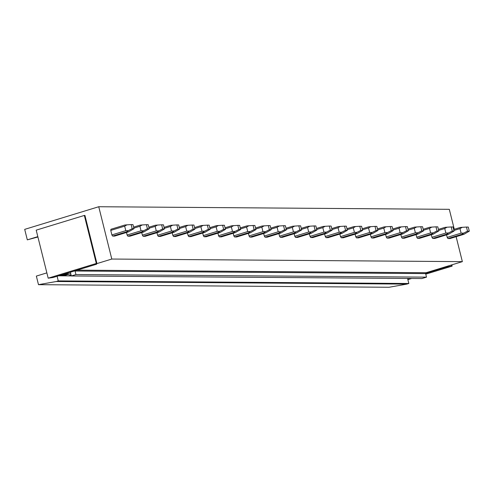 <?xml version="1.0" encoding="UTF-8"?>
<svg xmlns="http://www.w3.org/2000/svg" width="494" height="494" viewBox="0 0 494 494"><rect width="100%" height="100%" fill="white"/><g stroke="black" fill="none" stroke-linecap="round" stroke-linejoin="round"><path stroke-width="0.74" d="M454.289 229.296L449.305 209.326L98.744 206.733L24.7 229.364L27.318 239.856L37.908 236.978M56.297 281.506L38.489 284.674L389.05 287.267L406.858 284.099L408.828 283.494L58.267 280.907L56.297 281.506L406.858 284.099M38.489 284.674L36.352 276.09L46.862 272.879M407.575 278.449L408.828 283.494M58.638 275.806L71.303 275.899M75.039 270.792A0.704 0.642 -89.6 0 0 75.063 271.008L75.946 274.553L71.315 275.967L70.432 272.422A0.704 0.642 -89.6 0 0 70.352 272.225L96.608 264.204L95.706 264.197L96.91 263.469L96.311 263.469L48.184 278.178L53.167 277.48L57.113 276.269L58.267 280.907M61.108 275.825L67.462 273.886L70.803 273.911M68.129 275.88L71.068 274.979M71.315 275.967L421.876 278.554L426.501 277.14L75.946 274.553M447.885 266.062L448.064 266.803L447.169 266.797L447.045 266.315L426.069 272.731A0.704 0.642 -89.6 0 0 425.618 273.602L426.501 277.14M447.045 266.315L462.353 261.641L111.792 259.047L96.491 263.728L96.608 264.204M456.129 236.688L462.353 261.641M98.744 206.733L111.792 259.047M112.675 236.07L114.664 236.089L128.576 231.834L126.581 231.822L128.397 230.624L125.791 230.673L124.667 226.153L126.958 224.844L124.883 225.011L110.977 229.259A4.242 1.729 73 0 0 110.761 230.402L111.885 234.922A4.242 1.729 73 0 0 112.675 236.07L126.581 231.822M126.489 232.476L127.125 235.033A4.242 1.729 73 0 0 127.915 236.188L129.91 236.2L143.816 231.952L141.827 231.933L143.643 230.735L141.037 230.784L139.907 226.264L142.198 224.955L140.129 225.122L133.59 227.123M141.729 232.588L142.371 235.15A4.242 1.729 73 0 0 143.161 236.299L145.15 236.311L159.056 232.063L157.067 232.05L158.883 230.852L156.277 230.896L155.147 226.376L157.444 225.073L155.369 225.233L148.83 227.234M156.969 232.699L157.611 235.261A4.242 1.729 73 0 0 158.401 236.41L160.389 236.428L174.302 232.174L172.307 232.161L174.123 230.964L171.517 231.013L170.393 226.493L172.684 225.184L170.609 225.35L164.07 227.345M172.215 232.81L172.851 235.372A4.242 1.729 73 0 0 173.641 236.521L175.636 236.54L189.542 232.285L187.553 232.273L189.369 231.075L186.763 231.124L185.633 226.604L187.924 225.295L185.855 225.462L179.316 227.456M187.454 232.927L188.091 235.484A4.242 1.729 73 0 0 188.887 236.638L190.875 236.651L204.782 232.402L202.793 232.384L204.609 231.186L202.003 231.235L200.873 226.715L203.164 225.406L201.095 225.573L194.556 227.573M202.694 233.038L203.337 235.601A4.242 1.729 73 0 0 204.127 236.75L206.115 236.762L220.028 232.513L218.033 232.501L219.849 231.303L217.243 231.346L216.119 226.826L218.41 225.523L216.335 225.684L209.796 227.685M217.94 233.149L218.576 235.712A4.242 1.729 73 0 0 219.367 236.861L221.355 236.879L235.268 232.625L233.279 232.612L235.088 231.414L232.483 231.458L231.359 226.944L233.65 225.635L231.575 225.801L225.042 227.796M233.18 233.261L233.816 235.823A4.242 1.729 73 0 0 234.607 236.972L236.601 236.99L250.507 232.736L248.519 232.723L250.335 231.525L247.729 231.575L246.599 227.055L248.89 225.746L246.821 225.912L240.282 227.907M248.42 233.378L249.062 235.934A4.242 1.729 73 0 0 249.853 237.089L251.841 237.101L265.747 232.853L263.759 232.835L265.574 231.637L262.969 231.686L261.845 227.166L264.136 225.857L262.061 226.024L255.522 228.024M263.666 233.489L264.302 236.052A4.242 1.729 73 0 0 265.093 237.2L267.081 237.213L280.993 232.964L278.999 232.952L280.814 231.754L278.208 231.797L277.085 227.277L279.376 225.974L277.301 226.135L270.761 228.135M278.906 233.6L279.542 236.163A4.242 1.729 73 0 0 280.333 237.311L282.327 237.33L296.233 233.075L294.245 233.063L296.06 231.865L293.455 231.908L292.325 227.394L294.615 226.085L292.547 226.252L286.007 228.247M294.146 233.711L294.788 236.274A4.242 1.729 73 0 0 295.579 237.423L297.567 237.441L311.473 233.187L309.485 233.174L311.3 231.976L308.694 232.026L307.564 227.506L309.862 226.196L307.787 226.363L301.247 228.358M309.386 233.829L310.028 236.385A4.242 1.729 73 0 0 310.819 237.54L312.807 237.552L326.719 233.304L324.725 233.285L326.54 232.087L323.934 232.137L322.81 227.617L325.101 226.308L323.027 226.474L316.487 228.475M324.632 233.94L325.268 236.503A4.242 1.729 73 0 0 326.059 237.651L328.053 237.663L341.959 233.415L339.971 233.403L341.786 232.205L339.18 232.248L338.05 227.728L340.341 226.425L338.273 226.585L331.733 228.586M339.872 234.051L340.508 236.614A4.242 1.729 73 0 0 341.305 237.762L343.293 237.781L357.199 233.526L355.211 233.514L357.026 232.316L354.42 232.359L353.29 227.845L355.581 226.536L353.513 226.703L346.973 228.697M355.112 234.162L355.754 236.725A4.242 1.729 73 0 0 356.545 237.873L358.533 237.892L372.445 233.637L370.451 233.625L372.266 232.427L369.66 232.476L368.536 227.956L370.827 226.647L368.752 226.814L362.213 228.808M370.358 234.28L370.994 236.836A4.242 1.729 73 0 0 371.784 237.991L373.773 238.003L387.685 233.755L385.697 233.736L387.506 232.538L384.9 232.588L383.776 228.067L386.067 226.758L383.992 226.925L377.459 228.926M385.598 234.391L386.234 236.953A4.242 1.729 73 0 0 387.024 238.102L389.019 238.114L402.925 233.866L400.937 233.853L402.752 232.655L400.146 232.699L399.016 228.179L401.307 226.876L399.238 227.036L392.699 229.037M400.838 234.502L401.48 237.064A4.242 1.729 73 0 0 402.27 238.213L404.259 238.232L418.165 233.977L416.176 233.965L417.992 232.767L415.386 232.81L414.262 228.296L416.553 226.987L414.478 227.154L407.939 229.148M416.084 234.613L416.72 237.176A4.242 1.729 73 0 0 417.51 238.324L419.499 238.343L433.411 234.088L431.416 234.076L433.232 232.878L430.626 232.927L429.502 228.407L431.793 227.098L429.718 227.265L423.179 229.259M431.324 234.73L431.96 237.287A4.242 1.729 73 0 0 432.75 238.441L434.745 238.454L448.651 234.205L446.662 234.187L448.478 232.989L445.872 233.038L444.742 228.518L447.033 227.209L444.964 227.376L438.425 229.377M446.564 234.841L447.206 237.404A4.242 1.729 73 0 0 447.996 238.553L449.985 238.565L463.891 234.317L461.902 234.304L463.718 233.106L461.112 233.149L459.982 228.629L462.279 227.326L460.204 227.487L453.665 229.488M27.318 239.856L37.822 236.638M63.442 275.843L69.796 273.898M96.91 263.469L84.937 215.446L84.338 215.44L36.204 230.148L48.184 278.178M57.113 276.269L70.352 272.225M96.311 263.469L84.338 215.44M448.064 266.803L451.553 266.093L451.288 265.025M407.674 278.863L408.995 278.462M425.6 273.386L447.169 266.797M425.76 274.164L452.152 266.099L451.843 264.852M411.638 278.48L407.865 279.635M452.152 266.099L451.553 266.093M110.761 230.402L124.667 226.153M111.885 234.922L125.791 230.673M131.151 224.585L132.96 224.597L133.979 228.697L132.176 228.685L131.151 224.585L126.958 224.844M132.176 228.685L128.397 230.624M128.576 231.834L133.979 228.697M127.915 236.188L141.827 231.933M133.837 228.123L139.907 226.264M127.125 235.033L141.037 230.784M146.397 224.696L148.2 224.708L149.225 228.808L147.416 228.796L146.397 224.696L142.198 224.955M147.416 228.796L143.643 230.735M143.816 231.952L149.225 228.808M143.161 236.299L157.067 232.05M149.077 228.234L155.147 226.376M142.371 235.15L156.277 230.896M161.637 224.807L163.44 224.819L164.465 228.92L162.656 228.907L161.637 224.807L157.444 225.073M162.656 228.907L158.883 230.852M159.056 232.063L164.465 228.92M158.401 236.41L172.307 232.161M164.323 228.345L170.393 226.493M157.611 235.261L171.517 231.013M176.877 224.918L178.686 224.937L179.705 229.037L177.902 229.018L176.877 224.918L172.684 225.184M177.902 229.018L174.123 230.964M174.302 232.174L179.705 229.037M173.641 236.521L187.553 232.273M179.563 228.456L185.633 226.604M172.851 235.372L186.763 231.124M192.123 225.036L193.926 225.048L194.951 229.148L193.142 229.136L192.123 225.036L187.924 225.295M193.142 229.136L189.369 231.075M189.542 232.285L194.951 229.148M188.887 236.638L202.793 232.384M194.803 228.574L200.873 226.715M188.091 235.484L202.003 231.235M207.363 225.147L209.166 225.159L210.191 229.259L208.382 229.247L207.363 225.147L203.164 225.406M208.382 229.247L204.609 231.186M204.782 232.402L210.191 229.259M204.127 236.75L218.033 232.501M210.049 228.685L216.119 226.826M203.337 235.601L217.243 231.346M222.603 225.258L224.412 225.27L225.431 229.37L223.628 229.358L222.603 225.258L218.41 225.523M223.628 229.358L219.849 231.303M220.028 232.513L225.431 229.37M219.367 236.861L233.279 232.612M225.289 228.796L231.359 226.944M218.576 235.712L232.483 231.458M237.842 225.369L239.652 225.388L240.671 229.488L238.868 229.469L237.842 225.369L233.65 225.635M238.868 229.469L235.088 231.414M235.268 232.625L240.671 229.488M234.607 236.972L248.519 232.723M240.529 228.907L246.599 227.055M233.816 235.823L247.729 231.575M253.089 225.486L254.892 225.499L255.917 229.599L254.107 229.587L253.089 225.486L248.89 225.746M254.107 229.587L250.335 231.525M250.507 232.736L255.917 229.599M249.853 237.089L263.759 232.835M255.775 229.025L261.845 227.166M249.062 235.934L262.969 231.686M268.328 225.597L270.138 225.61L271.157 229.71L269.353 229.698L268.328 225.597L264.136 225.857M269.353 229.698L265.574 231.637M265.747 232.853L271.157 229.71M265.093 237.2L278.999 232.952M271.015 229.136L277.085 227.277M264.302 236.052L278.208 231.797M283.568 225.709L285.378 225.721L286.397 229.821L284.593 229.809L283.568 225.709L279.376 225.974M284.593 229.809L280.814 231.754M280.993 232.964L286.397 229.821M280.333 237.311L294.245 233.063M286.254 229.247L292.325 227.394M279.542 236.163L293.455 231.908M298.814 225.82L300.618 225.838L301.643 229.938L299.833 229.92L298.814 225.82L294.615 226.085M299.833 229.92L296.06 231.865M296.233 233.075L301.643 229.938M295.579 237.423L309.485 233.174M301.494 229.358L307.564 227.506M294.788 236.274L308.694 232.026M314.054 225.937L315.857 225.949L316.882 230.05L315.073 230.037L314.054 225.937L309.862 226.196M315.073 230.037L311.3 231.976M311.473 233.187L316.882 230.05M310.819 237.54L324.725 233.285M316.74 229.475L322.81 227.617M310.028 236.385L323.934 232.137M329.294 226.048L331.104 226.061L332.122 230.161L330.319 230.148L329.294 226.048L325.101 226.308M330.319 230.148L326.54 232.087M326.719 233.304L332.122 230.161M326.059 237.651L339.971 233.403M331.98 229.587L338.05 227.728M325.268 236.503L339.18 232.248M344.54 226.159L346.343 226.172L347.368 230.272L345.559 230.26L344.54 226.159L340.341 226.425M345.559 230.26L341.786 232.205M341.959 233.415L347.368 230.272M341.305 237.762L355.211 233.514M347.22 229.698L353.29 227.845M340.508 236.614L354.42 232.359M359.78 226.271L361.583 226.283L362.608 230.389L360.799 230.371L359.78 226.271L355.581 226.536M360.799 230.371L357.026 232.316M357.199 233.526L362.608 230.389M356.545 237.873L370.451 233.625M362.466 229.809L368.536 227.956M355.754 236.725L369.66 232.476M375.02 226.388L376.829 226.4L377.848 230.5L376.045 230.488L375.02 226.388L370.827 226.647M376.045 230.488L372.266 232.427M372.445 233.637L377.848 230.5M371.784 237.991L385.697 233.736M377.706 229.926L383.776 228.067M370.994 236.836L384.9 232.588M390.26 226.499L392.069 226.511L393.088 230.612L391.285 230.599L390.26 226.499L386.067 226.758M391.285 230.599L387.506 232.538M387.685 233.755L393.088 230.612M387.024 238.102L400.937 233.853M392.946 230.037L399.016 228.179M386.234 236.953L400.146 232.699M405.506 226.61L407.309 226.623L408.334 230.723L406.525 230.71L405.506 226.61L401.307 226.876M406.525 230.71L402.752 232.655M402.925 233.866L408.334 230.723M402.27 238.213L416.176 233.965M408.192 230.148L414.262 228.296M401.48 237.064L415.386 232.81M420.746 226.721L422.555 226.734L423.574 230.84L421.771 230.822L420.746 226.721L416.553 226.987M421.771 230.822L417.992 232.767M418.165 233.977L423.574 230.84M417.51 238.324L431.416 234.076M423.432 230.26L429.502 228.407M416.72 237.176L430.626 232.927M435.986 226.839L437.795 226.851L438.814 230.951L437.011 230.939L435.986 226.839L431.793 227.098M437.011 230.939L433.232 232.878M433.411 234.088L438.814 230.951M432.75 238.441L446.662 234.187M438.672 230.377L444.742 228.518M431.96 237.287L445.872 233.038M451.232 226.95L453.035 226.962L454.06 231.062L452.251 231.05L451.232 226.95L447.033 227.209M452.251 231.05L448.478 232.989M448.651 234.205L454.06 231.062M447.996 238.553L461.902 234.304M453.912 230.488L459.982 228.629M447.206 237.404L461.112 233.149M466.472 227.061L468.275 227.073L469.3 231.173L467.491 231.161L466.472 227.061L462.279 227.326M467.491 231.161L463.718 233.106M463.891 234.317L469.3 231.173M75.063 271.008L425.618 273.602M426.069 272.731L77.144 270.15"/></g></svg>
